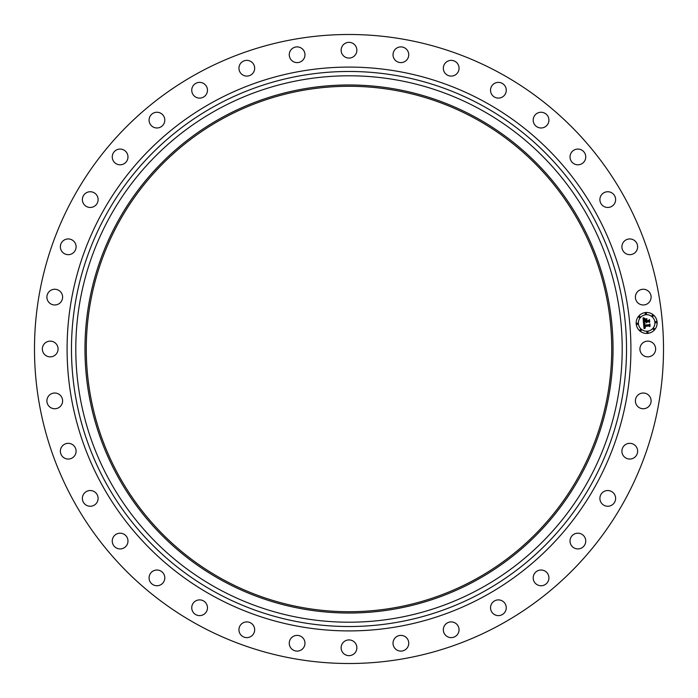 <?xml version="1.0" encoding="UTF-8"?>
<svg xmlns="http://www.w3.org/2000/svg" width="698" height="698" viewBox="0 0 698 698"><rect width="100%" height="100%" fill="white"/><g stroke="black" fill="none" stroke-linecap="round" stroke-linejoin="round"><path stroke-width="1.05" d="M640.886 345.231A7.861 7.861 0 0 1 651.557 342.099A7.861 7.861 0 0 1 654.689 352.769A7.861 7.861 0 0 1 644.018 355.901A7.861 7.861 0 0 1 640.886 345.231M198.215 625.007A314.51 314.51 0 0 1 72.993 198.215A314.51 314.51 0 0 1 499.785 72.993A314.51 314.51 0 0 1 625.007 499.785A314.51 314.51 0 0 1 198.215 625.007M223.046 579.558A262.718 262.718 0 0 1 118.442 223.046A262.718 262.718 0 0 1 474.954 118.442A262.718 262.718 0 0 1 579.558 474.954A262.718 262.718 0 0 1 223.046 579.558M475.582 117.29A264.036 264.036 0 0 1 580.71 475.582A264.036 264.036 0 0 1 222.418 580.71A264.036 264.036 0 0 1 117.29 222.418A264.036 264.036 0 0 1 475.582 117.29M479.98 109.237A273.206 273.206 0 0 1 588.763 479.98A273.206 273.206 0 0 1 218.02 588.763A273.206 273.206 0 0 1 109.237 218.02A273.206 273.206 0 0 1 479.98 109.237A273.206 273.206 0 0 1 588.763 479.98A273.206 273.206 0 0 1 218.02 588.763A273.206 273.206 0 0 1 109.237 218.02A273.206 273.206 0 0 1 479.98 109.237M60.892 302.025A7.861 7.861 0 0 1 49.846 303.255A7.861 7.861 0 0 1 48.616 292.209A7.861 7.861 0 0 1 59.662 290.979A7.861 7.861 0 0 1 60.892 302.025M624.57 445.289A7.861 7.861 0 0 1 635.669 445.996A7.861 7.861 0 0 1 634.962 457.094A7.861 7.861 0 0 1 623.864 456.387A7.861 7.861 0 0 1 624.57 445.289M73.43 252.711A7.861 7.861 0 0 1 62.331 252.004A7.861 7.861 0 0 1 63.038 240.906A7.861 7.861 0 0 1 74.136 241.613A7.861 7.861 0 0 1 73.43 252.711M603.665 491.68A7.861 7.861 0 0 1 614.476 494.306A7.861 7.861 0 0 1 611.849 505.108A7.861 7.861 0 0 1 601.039 502.481A7.861 7.861 0 0 1 603.665 491.68M94.335 206.32A7.861 7.861 0 0 1 83.524 203.694A7.861 7.861 0 0 1 86.151 192.892A7.861 7.861 0 0 1 96.961 195.519A7.861 7.861 0 0 1 94.335 206.32M575.021 533.734A7.861 7.861 0 0 1 585.203 538.193A7.861 7.861 0 0 1 580.745 548.384A7.861 7.861 0 0 1 570.563 543.917A7.861 7.861 0 0 1 575.021 533.734M122.979 164.266A7.861 7.861 0 0 1 112.797 159.807A7.861 7.861 0 0 1 117.255 149.616A7.861 7.861 0 0 1 127.437 154.084A7.861 7.861 0 0 1 122.979 164.266M539.51 570.179A7.861 7.861 0 0 1 548.768 576.339A7.861 7.861 0 0 1 542.608 585.596A7.861 7.861 0 0 1 533.351 579.427A7.861 7.861 0 0 1 539.51 570.179M158.49 127.821A7.861 7.861 0 0 1 149.232 121.661A7.861 7.861 0 0 1 155.392 112.404A7.861 7.861 0 0 1 164.649 118.573A7.861 7.861 0 0 1 158.49 127.821M498.206 599.896A7.861 7.861 0 0 1 506.251 607.574A7.861 7.861 0 0 1 498.581 615.619A7.861 7.861 0 0 1 490.537 607.941A7.861 7.861 0 0 1 498.206 599.896M199.794 98.104A7.861 7.861 0 0 1 191.749 90.426A7.861 7.861 0 0 1 199.419 82.381A7.861 7.861 0 0 1 207.463 90.059A7.861 7.861 0 0 1 199.794 98.104M452.374 621.997A7.861 7.861 0 0 1 458.961 630.948A7.861 7.861 0 0 1 450.009 637.544A7.861 7.861 0 0 1 443.422 628.584A7.861 7.861 0 0 1 452.374 621.997M245.626 76.003A7.861 7.861 0 0 1 239.039 67.052A7.861 7.861 0 0 1 247.991 60.456A7.861 7.861 0 0 1 254.578 69.416A7.861 7.861 0 0 1 245.626 76.003M403.4 635.799A7.861 7.861 0 0 1 408.33 645.763A7.861 7.861 0 0 1 398.366 650.693A7.861 7.861 0 0 1 393.436 640.729A7.861 7.861 0 0 1 403.4 635.799M294.6 62.201A7.861 7.861 0 0 1 289.67 52.237A7.861 7.861 0 0 1 299.634 47.307A7.861 7.861 0 0 1 304.564 57.271A7.861 7.861 0 0 1 294.6 62.201M352.769 640.886A7.861 7.861 0 0 1 355.901 651.557A7.861 7.861 0 0 1 345.231 654.689A7.861 7.861 0 0 1 342.099 644.018A7.861 7.861 0 0 1 352.769 640.886M345.231 57.114A7.861 7.861 0 0 1 342.099 46.443A7.861 7.861 0 0 1 352.769 43.311A7.861 7.861 0 0 1 355.901 53.982A7.861 7.861 0 0 1 345.231 57.114M302.025 637.108A7.861 7.861 0 0 1 303.255 648.154A7.861 7.861 0 0 1 292.209 649.384A7.861 7.861 0 0 1 290.979 638.338A7.861 7.861 0 0 1 302.025 637.108M395.975 60.892A7.861 7.861 0 0 1 394.745 49.846A7.861 7.861 0 0 1 405.791 48.616A7.861 7.861 0 0 1 407.021 59.662A7.861 7.861 0 0 1 395.975 60.892M252.711 624.57A7.861 7.861 0 0 1 252.004 635.669A7.861 7.861 0 0 1 240.906 634.962A7.861 7.861 0 0 1 241.613 623.864A7.861 7.861 0 0 1 252.711 624.57M445.289 73.43A7.861 7.861 0 0 1 445.996 62.331A7.861 7.861 0 0 1 457.094 63.038A7.861 7.861 0 0 1 456.387 74.136A7.861 7.861 0 0 1 445.289 73.43M206.32 603.665A7.861 7.861 0 0 1 203.694 614.476A7.861 7.861 0 0 1 192.892 611.849A7.861 7.861 0 0 1 195.519 601.039A7.861 7.861 0 0 1 206.32 603.665M491.68 94.335A7.861 7.861 0 0 1 494.306 83.524A7.861 7.861 0 0 1 505.108 86.151A7.861 7.861 0 0 1 502.481 96.961A7.861 7.861 0 0 1 491.68 94.335M164.266 575.021A7.861 7.861 0 0 1 159.807 585.203A7.861 7.861 0 0 1 149.616 580.745A7.861 7.861 0 0 1 154.084 570.563A7.861 7.861 0 0 1 164.266 575.021M533.734 122.979A7.861 7.861 0 0 1 538.193 112.797A7.861 7.861 0 0 1 548.384 117.255A7.861 7.861 0 0 1 543.917 127.437A7.861 7.861 0 0 1 533.734 122.979M127.821 539.51A7.861 7.861 0 0 1 121.661 548.768A7.861 7.861 0 0 1 112.404 542.608A7.861 7.861 0 0 1 118.573 533.351A7.861 7.861 0 0 1 127.821 539.51M570.179 158.49A7.861 7.861 0 0 1 576.339 149.232A7.861 7.861 0 0 1 585.596 155.392A7.861 7.861 0 0 1 579.427 164.649A7.861 7.861 0 0 1 570.179 158.49M98.104 498.206A7.861 7.861 0 0 1 90.426 506.251A7.861 7.861 0 0 1 82.381 498.581A7.861 7.861 0 0 1 90.059 490.537A7.861 7.861 0 0 1 98.104 498.206M599.896 199.794A7.861 7.861 0 0 1 607.574 191.749A7.861 7.861 0 0 1 615.619 199.419A7.861 7.861 0 0 1 607.941 207.463A7.861 7.861 0 0 1 599.896 199.794M76.003 452.374A7.861 7.861 0 0 1 67.052 458.961A7.861 7.861 0 0 1 60.456 450.009A7.861 7.861 0 0 1 69.416 443.422A7.861 7.861 0 0 1 76.003 452.374M621.997 245.626A7.861 7.861 0 0 1 630.948 239.039A7.861 7.861 0 0 1 637.544 247.991A7.861 7.861 0 0 1 628.584 254.578A7.861 7.861 0 0 1 621.997 245.626M62.201 403.4A7.861 7.861 0 0 1 52.237 408.33A7.861 7.861 0 0 1 47.307 398.366A7.861 7.861 0 0 1 57.271 393.436A7.861 7.861 0 0 1 62.201 403.4M635.799 294.6A7.861 7.861 0 0 1 645.763 289.67A7.861 7.861 0 0 1 650.693 299.634A7.861 7.861 0 0 1 640.729 304.564A7.861 7.861 0 0 1 635.799 294.6M57.114 352.769A7.861 7.861 0 0 1 46.443 355.901A7.861 7.861 0 0 1 43.311 345.231A7.861 7.861 0 0 1 53.982 342.099A7.861 7.861 0 0 1 57.114 352.769M637.108 395.975A7.861 7.861 0 0 1 648.154 394.745A7.861 7.861 0 0 1 649.384 405.791A7.861 7.861 0 0 1 638.338 407.021A7.861 7.861 0 0 1 637.108 395.975M647.561 333.4A10.487 10.487 0 0 1 636.21 323.872A10.487 10.487 0 0 1 645.737 312.512A10.487 10.487 0 0 1 657.097 322.048A10.487 10.487 0 0 1 647.561 333.4M645.929 314.728A8.263 8.263 0 0 1 654.881 322.24A8.263 8.263 0 0 1 647.369 331.184A8.263 8.263 0 0 1 638.417 323.68A8.263 8.263 0 0 1 645.929 314.728M643.521 323.226L644.969 323.767L644.149 324.396L644.132 325.46L649.088 325.076L649.533 324.5L649.716 326.585L649.131 325.992L644.586 326.385L645.432 327.659L644.245 326.42L644.472 327.58L645.406 327.912L644.053 328.697L643.521 323.226M643.792 322.912L645.144 323.584L643.792 322.912M644.603 324.073L644.481 325.111L649.07 324.71L649.864 323.916L650.065 326.245L649.759 324.177L649.114 324.849L644.359 325.259L644.603 324.073M643.486 322.808L643.076 318.07L644.507 318.698L643.704 319.51L643.731 321.246L645.868 321.063L643.957 320.949L644.263 319.003L644.071 320.818L645.833 320.67L644.943 319.318L646.854 319.152L646.252 321.028L648.555 320.827L649.096 320.19L649.288 322.432L648.634 321.734L646.671 321.909L646.898 322.598L646.331 321.944L646.68 322.816L645.947 321.97L644.027 322.144L643.486 322.808M643.32 317.703L644.786 318.401L643.32 317.703M645.074 318.969L647.046 318.794L645.074 318.969M646.523 319.667L646.601 320.6L648.555 320.426L649.48 319.536L649.707 322.179L649.376 319.806L648.616 320.539L646.488 320.722L646.523 319.667M637.257 323.139A0.637 0.637 0 0 1 637.946 323.724A0.637 0.637 0 0 1 637.37 324.413A0.637 0.637 0 0 1 636.681 323.828A0.637 0.637 0 0 1 637.257 323.139M645.781 312.992A0.637 0.637 0 0 1 646.461 313.568A0.637 0.637 0 0 1 645.886 314.257A0.637 0.637 0 0 1 645.196 313.681A0.637 0.637 0 0 1 645.781 312.992M639.412 316.299A0.637 0.637 0 0 1 640.101 316.883A0.637 0.637 0 0 1 639.525 317.564A0.637 0.637 0 0 1 638.836 316.988A0.637 0.637 0 0 1 639.412 316.299M655.928 321.508A0.637 0.637 0 0 1 656.617 322.083A0.637 0.637 0 0 1 656.041 322.773A0.637 0.637 0 0 1 655.352 322.197A0.637 0.637 0 0 1 655.928 321.508M652.621 315.147A0.637 0.637 0 0 1 653.311 315.723A0.637 0.637 0 0 1 652.726 316.412A0.637 0.637 0 0 1 652.037 315.836A0.637 0.637 0 0 1 652.621 315.147M647.526 332.929A0.637 0.637 0 0 1 646.837 332.353A0.637 0.637 0 0 1 647.412 331.663A0.637 0.637 0 0 1 648.102 332.239A0.637 0.637 0 0 1 647.526 332.929M640.677 330.773A0.637 0.637 0 0 1 639.996 330.198A0.637 0.637 0 0 1 640.572 329.508A0.637 0.637 0 0 1 641.261 330.084A0.637 0.637 0 0 1 640.677 330.773M653.886 329.613A0.637 0.637 0 0 1 653.197 329.037A0.637 0.637 0 0 1 653.773 328.348A0.637 0.637 0 0 1 654.462 328.924A0.637 0.637 0 0 1 653.886 329.613M482.056 105.45A277.525 277.525 0 0 1 592.55 482.056A277.525 277.525 0 0 1 215.944 592.55A277.525 277.525 0 0 1 105.45 215.944A277.525 277.525 0 0 1 482.056 105.45M484.159 101.603A281.913 281.913 0 0 1 596.397 484.159A281.913 281.913 0 0 1 213.841 596.397A281.913 281.913 0 0 1 101.603 213.841A281.913 281.913 0 0 1 484.159 101.603"/></g></svg>
